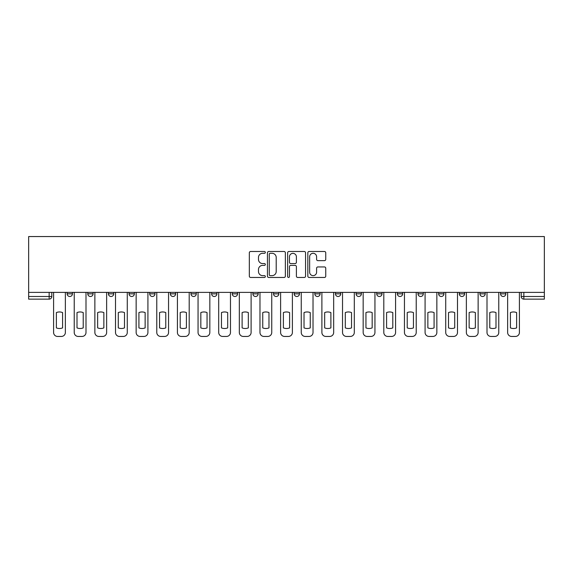 <?xml version="1.0" encoding="UTF-8"?>
<svg xmlns="http://www.w3.org/2000/svg" width="573" height="573" viewBox="0 0 573 573"><rect width="100%" height="100%" fill="white"/><g stroke="black" fill="none" stroke-linecap="round" stroke-linejoin="round"><path stroke-width="0.86" d="M265.335 252.392A0.91 0.91 0 0 0 264.425 251.49L250.623 251.49A1.296 1.296 0 0 0 249.327 252.786L249.327 276.157A1.296 1.296 0 0 0 250.623 277.461L264.425 277.461A0.91 0.91 0 0 0 265.335 276.551A0.91 0.91 0 0 0 264.425 275.642L262.642 275.642A4.154 4.154 0 0 1 258.48 271.487L258.48 269.539A4.154 4.154 0 0 1 262.642 265.378L264.425 265.378A0.91 0.91 0 0 0 265.335 264.475A0.91 0.91 0 0 0 264.425 263.566L262.642 263.566A4.154 4.154 0 0 1 258.48 259.404L258.48 257.463A4.154 4.154 0 0 1 262.642 253.302L264.425 253.302A0.91 0.91 0 0 0 265.335 252.392M500.558 293.842L500.558 292.388L500.558 293.842A2.643 2.643 0 0 0 503.209 296.492A2.643 2.643 0 0 1 500.558 293.842L505.852 293.842A2.643 2.643 0 0 1 503.209 296.492M273.536 292.388L273.536 293.842L278.829 293.842A2.643 2.643 0 0 1 276.179 296.492A2.643 2.643 0 0 1 273.536 293.842L273.536 292.388M252.894 292.388L252.894 293.842L258.187 293.842A2.643 2.643 0 0 1 255.544 296.492A2.643 2.643 0 0 1 252.894 293.842L252.894 292.388M149.703 293.842L149.703 292.388L149.703 293.842A2.643 2.643 0 0 0 152.346 296.492A2.643 2.643 0 0 1 149.703 293.842L154.997 293.842A2.643 2.643 0 0 1 152.346 296.492M108.426 292.388L108.426 293.842L113.719 293.842A2.643 2.643 0 0 1 111.069 296.492A2.643 2.643 0 0 1 108.426 293.842L108.426 292.388M87.791 293.842L87.791 292.388L87.791 293.842A2.643 2.643 0 0 0 90.434 296.492A2.643 2.643 0 0 1 87.791 293.842L93.077 293.842A2.643 2.643 0 0 1 90.434 296.492A2.643 2.643 0 0 0 93.077 293.842A2.643 2.643 0 0 1 90.434 296.492M67.148 293.842L67.148 292.388L67.148 293.842A2.643 2.643 0 0 0 69.791 296.492A2.643 2.643 0 0 1 67.148 293.842L72.442 293.842A2.643 2.643 0 0 1 69.791 296.492A2.643 2.643 0 0 0 72.442 293.842A2.643 2.643 0 0 1 69.791 296.492M324.454 260.643A1.296 1.296 0 0 0 325.751 259.34L325.751 252.786A1.296 1.296 0 0 0 324.454 251.49L309.126 251.49A1.296 1.296 0 0 0 307.83 252.786L307.83 276.157A1.296 1.296 0 0 0 309.126 277.461L324.454 277.461A1.296 1.296 0 0 0 325.751 276.157L325.751 268.236A1.296 1.296 0 0 0 324.454 266.939L317.893 266.939A1.296 1.296 0 0 0 316.597 268.236L316.597 272.168A3.474 3.474 0 0 1 313.123 275.642A3.474 3.474 0 0 1 309.649 272.168L309.649 256.776A3.474 3.474 0 0 1 313.123 253.302A3.474 3.474 0 0 1 316.597 256.776L316.597 259.34A1.296 1.296 0 0 0 317.893 260.643L324.454 260.643M544.35 292.388L28.65 292.388L28.65 236.556L544.35 236.556L544.35 299.135L523.844 299.135A2.643 2.643 0 0 1 521.201 296.492L544.35 296.492M285.361 252.786A1.296 1.296 0 0 0 284.065 251.49L268.744 251.49A1.296 1.296 0 0 0 267.441 252.786L267.441 276.157A1.296 1.296 0 0 0 268.744 277.461L284.065 277.461A1.296 1.296 0 0 0 285.361 276.157L285.361 252.786M288.935 251.49L304.256 251.49A1.296 1.296 0 0 1 305.559 252.786L305.559 276.157A1.296 1.296 0 0 1 304.256 277.461L297.702 277.461A1.296 1.296 0 0 1 296.399 276.157L296.399 266.681A1.296 1.296 0 0 0 295.102 265.378L290.755 265.378A1.296 1.296 0 0 0 289.451 266.681L289.451 276.551A0.91 0.91 0 0 1 288.548 277.461A0.91 0.91 0 0 1 287.639 276.551L287.639 252.786A1.296 1.296 0 0 1 288.935 251.49M521.201 292.388L521.201 296.492M51.799 292.388L51.799 296.492A2.643 2.643 0 0 1 49.156 299.135L28.65 299.135L28.65 296.492L51.799 296.492A2.643 2.643 0 0 1 49.156 299.135A2.643 2.643 0 0 0 51.799 296.492M28.65 292.388L28.65 296.492M505.852 292.388L505.852 293.842L505.852 292.388M485.209 292.388L485.209 293.842A2.643 2.643 0 0 1 482.566 296.492A2.643 2.643 0 0 1 479.923 293.842L485.209 293.842A2.643 2.643 0 0 1 482.566 296.492A2.643 2.643 0 0 0 485.209 293.842L485.209 292.388M479.923 292.388L479.923 293.842M464.574 292.388L464.574 293.842A2.643 2.643 0 0 1 461.931 296.492A2.643 2.643 0 0 1 459.281 293.842L464.574 293.842L464.574 292.388M459.281 292.388L459.281 293.842M443.939 292.388L443.939 293.842A2.643 2.643 0 0 1 441.289 296.492A2.643 2.643 0 0 1 438.646 293.842L443.939 293.842M438.646 292.388L438.646 293.842M423.297 292.388L423.297 293.842A2.643 2.643 0 0 1 420.654 296.492A2.643 2.643 0 0 1 418.004 293.842L423.297 293.842L423.297 292.388M418.004 292.388L418.004 293.842M402.661 292.388L402.661 293.842A2.643 2.643 0 0 1 400.011 296.492A2.643 2.643 0 0 1 397.368 293.842L402.661 293.842L402.661 292.388M397.368 292.388L397.368 293.842M382.019 292.388L382.019 293.842A2.643 2.643 0 0 1 379.376 296.492A2.643 2.643 0 0 1 376.726 293.842L382.019 293.842M376.726 292.388L376.726 293.842M361.384 292.388L361.384 293.842A2.643 2.643 0 0 1 358.734 296.492A2.643 2.643 0 0 1 356.091 293.842L361.384 293.842M356.091 292.388L356.091 293.842M340.742 292.388L340.742 293.842A2.643 2.643 0 0 1 338.099 296.492A2.643 2.643 0 0 1 335.449 293.842A2.643 2.643 0 0 0 338.099 296.492M335.449 292.388L335.449 293.842L340.742 293.842M320.106 292.388L320.106 293.842A2.643 2.643 0 0 1 317.456 296.492A2.643 2.643 0 0 1 314.813 293.842L320.106 293.842L320.106 292.388M314.813 292.388L314.813 293.842M299.464 292.388L299.464 293.842A2.643 2.643 0 0 1 296.821 296.492A2.643 2.643 0 0 1 294.171 293.842L299.464 293.842A2.643 2.643 0 0 1 296.821 296.492A2.643 2.643 0 0 0 299.464 293.842L299.464 292.388M294.171 292.388L294.171 293.842M278.829 292.388L278.829 293.842M258.187 292.388L258.187 293.842L258.187 292.388M237.551 292.388L237.551 293.842A2.643 2.643 0 0 1 234.901 296.492A2.643 2.643 0 0 1 232.258 293.842L237.551 293.842L237.551 292.388M232.258 292.388L232.258 293.842M216.909 292.388L216.909 293.842A2.643 2.643 0 0 1 214.266 296.492A2.643 2.643 0 0 1 211.616 293.842L216.909 293.842M211.616 292.388L211.616 293.842M196.274 292.388L196.274 293.842A2.643 2.643 0 0 1 193.624 296.492A2.643 2.643 0 0 1 190.981 293.842L196.274 293.842M190.981 292.388L190.981 293.842M175.632 292.388L175.632 293.842A2.643 2.643 0 0 1 172.989 296.492A2.643 2.643 0 0 1 170.339 293.842L175.632 293.842A2.643 2.643 0 0 1 172.989 296.492A2.643 2.643 0 0 0 175.632 293.842M170.339 292.388L170.339 293.842M154.997 292.388L154.997 293.842M134.354 292.388L134.354 293.842A2.643 2.643 0 0 1 131.711 296.492A2.643 2.643 0 0 1 129.061 293.842L134.354 293.842A2.643 2.643 0 0 1 131.711 296.492A2.643 2.643 0 0 0 134.354 293.842L134.354 292.388M129.061 292.388L129.061 293.842M113.719 292.388L113.719 293.842L113.719 292.388M93.077 292.388L93.077 293.842L93.077 292.388M72.442 292.388L72.442 293.842L72.442 292.388M270.17 253.302A0.91 0.91 0 0 0 269.26 254.211L269.26 274.732A0.91 0.91 0 0 0 270.17 275.642L272.053 275.642A4.154 4.154 0 0 0 276.207 271.487L276.207 257.463A4.154 4.154 0 0 0 272.053 253.302L270.17 253.302M296.399 256.84A3.474 3.474 0 0 0 292.925 253.366A3.474 3.474 0 0 0 289.451 256.84L289.451 262.262A1.296 1.296 0 0 0 290.755 263.566L295.102 263.566A1.296 1.296 0 0 0 296.399 262.262L296.399 256.84M56.369 312.572L56.369 327.899L56.369 312.572A8.266 8.266 0 0 1 62.586 312.572A8.266 8.266 0 0 0 56.369 312.572M62.586 327.899L62.586 312.572L62.586 327.899A8.266 8.266 0 0 1 56.369 327.899M53.59 332.476L53.59 292.388L53.59 332.476A3.968 3.968 0 0 0 57.558 336.444L61.397 336.444A3.968 3.968 0 0 0 65.365 332.476L65.365 292.388L65.365 332.476M57.558 336.444L61.397 336.444M77.004 312.572L77.004 327.899A8.266 8.266 0 0 0 83.221 327.899A8.266 8.266 0 0 1 77.004 327.899L77.004 312.572A8.266 8.266 0 0 1 83.221 312.572L83.221 327.899L83.221 312.572M74.225 332.476L74.225 292.388L74.225 332.476A3.968 3.968 0 0 0 78.193 336.444L82.032 336.444A3.968 3.968 0 0 0 86 332.476L86 292.388L86 332.476M97.646 312.572L97.646 327.899A8.266 8.266 0 0 0 103.863 327.899A8.266 8.266 0 0 1 97.646 327.899L97.646 312.572A8.266 8.266 0 0 1 103.863 312.572L103.863 327.899L103.863 312.572M94.867 332.476L94.867 292.388L94.867 332.476A3.968 3.968 0 0 0 98.835 336.444L102.674 336.444A3.968 3.968 0 0 0 106.642 332.476L106.642 292.388L106.642 332.476M78.193 336.444L82.032 336.444M98.835 336.444L102.674 336.444M118.282 312.572L118.282 327.899A8.266 8.266 0 0 0 124.499 327.899A8.266 8.266 0 0 1 118.282 327.899L118.282 312.572A8.266 8.266 0 0 1 124.499 312.572L124.499 327.899L124.499 312.572M115.502 332.476L115.502 292.388L115.502 332.476A3.968 3.968 0 0 0 119.471 336.444L123.31 336.444A3.968 3.968 0 0 0 127.278 332.476L127.278 292.388L127.278 332.476M138.924 312.572L138.924 327.899L138.924 312.572A8.266 8.266 0 0 1 145.141 312.572L145.141 327.899A8.266 8.266 0 0 1 138.924 327.899M136.145 332.476L136.145 292.388L136.145 332.476A3.968 3.968 0 0 0 140.113 336.444L143.945 336.444A3.968 3.968 0 0 0 147.92 332.476L147.92 292.388L147.92 332.476M159.559 312.572L159.559 327.899A8.266 8.266 0 0 0 165.776 327.899A8.266 8.266 0 0 1 159.559 327.899L159.559 312.572A8.266 8.266 0 0 1 165.776 312.572A8.266 8.266 0 0 0 159.559 312.572M165.776 312.572L165.776 327.899L165.776 312.572M156.78 332.476L156.78 292.388L156.78 332.476A3.968 3.968 0 0 0 160.748 336.444L164.587 336.444A3.968 3.968 0 0 0 168.555 332.476L168.555 292.388L168.555 332.476M119.471 336.444L123.31 336.444M145.141 312.572L145.141 327.899M140.113 336.444L143.945 336.444M160.748 336.444L164.587 336.444M180.201 312.572L180.201 327.899A8.266 8.266 0 0 0 186.418 327.899A8.266 8.266 0 0 1 180.201 327.899L180.201 312.572A8.266 8.266 0 0 1 186.418 312.572A8.266 8.266 0 0 0 180.201 312.572M186.418 312.572L186.418 327.899L186.418 312.572M177.422 332.476L177.422 292.388L177.422 332.476A3.968 3.968 0 0 0 181.39 336.444L185.222 336.444A3.968 3.968 0 0 0 189.197 332.476L189.197 292.388L189.197 332.476M181.39 336.444L185.222 336.444M200.837 312.572L200.837 327.899L200.837 312.572A8.266 8.266 0 0 1 207.054 312.572A8.266 8.266 0 0 0 200.837 312.572M207.054 327.899L207.054 312.572L207.054 327.899A8.266 8.266 0 0 1 200.837 327.899M198.057 332.476L198.057 292.388L198.057 332.476A3.968 3.968 0 0 0 202.025 336.444L205.865 336.444A3.968 3.968 0 0 0 209.833 332.476L209.833 292.388L209.833 332.476M202.025 336.444L205.865 336.444M221.472 312.572L221.472 327.899A8.266 8.266 0 0 0 227.696 327.899A8.266 8.266 0 0 1 221.472 327.899L221.472 312.572A8.266 8.266 0 0 1 227.696 312.572A8.266 8.266 0 0 0 221.472 312.572M227.696 312.572L227.696 327.899L227.696 312.572M218.7 332.476L218.7 292.388L218.7 332.476A3.968 3.968 0 0 0 222.668 336.444L226.5 336.444A3.968 3.968 0 0 0 230.475 332.476L230.475 292.388L230.475 332.476M222.668 336.444L226.5 336.444M242.114 312.572L242.114 327.899A8.266 8.266 0 0 0 248.331 327.899A8.266 8.266 0 0 1 242.114 327.899L242.114 312.572A8.266 8.266 0 0 1 248.331 312.572A8.266 8.266 0 0 0 242.114 312.572M248.331 312.572L248.331 327.899L248.331 312.572M239.335 332.476L239.335 292.388L239.335 332.476A3.968 3.968 0 0 0 243.303 336.444L247.142 336.444A3.968 3.968 0 0 0 251.11 332.476L251.11 292.388L251.11 332.476M243.303 336.444L247.142 336.444M262.749 312.572L262.749 327.899A8.266 8.266 0 0 0 268.973 327.899A8.266 8.266 0 0 1 262.749 327.899L262.749 312.572A8.266 8.266 0 0 1 268.973 312.572A8.266 8.266 0 0 0 262.749 312.572M268.973 312.572L268.973 327.899L268.973 312.572M259.977 332.476L259.977 292.388L259.977 332.476A3.968 3.968 0 0 0 263.945 336.444L267.777 336.444A3.968 3.968 0 0 0 271.745 332.476L271.745 292.388L271.745 332.476M263.945 336.444L267.777 336.444M283.391 312.572L283.391 327.899A8.266 8.266 0 0 0 289.609 327.899A8.266 8.266 0 0 1 283.391 327.899L283.391 312.572A8.266 8.266 0 0 1 289.609 312.572A8.266 8.266 0 0 0 283.391 312.572M289.609 312.572L289.609 327.899L289.609 312.572M280.612 332.476L280.612 292.388L280.612 332.476A3.968 3.968 0 0 0 284.58 336.444L288.42 336.444A3.968 3.968 0 0 0 292.388 332.476L292.388 292.388L292.388 332.476M284.58 336.444L288.42 336.444M304.027 312.572L304.027 327.899L304.027 312.572A8.266 8.266 0 0 1 310.251 312.572A8.266 8.266 0 0 0 304.027 312.572M310.251 327.899L310.251 312.572L310.251 327.899A8.266 8.266 0 0 1 304.027 327.899M301.255 332.476L301.255 292.388L301.255 332.476A3.968 3.968 0 0 0 305.223 336.444L309.055 336.444A3.968 3.968 0 0 0 313.023 332.476L313.023 292.388L313.023 332.476M305.223 336.444L309.055 336.444M324.669 312.572L324.669 327.899L324.669 312.572A8.266 8.266 0 0 1 330.886 312.572A8.266 8.266 0 0 0 324.669 312.572M330.886 327.899L330.886 312.572L330.886 327.899A8.266 8.266 0 0 1 324.669 327.899M321.89 332.476L321.89 292.388L321.89 332.476A3.968 3.968 0 0 0 325.858 336.444L329.697 336.444A3.968 3.968 0 0 0 333.665 332.476L333.665 292.388L333.665 332.476M325.858 336.444L329.697 336.444M345.304 312.572L345.304 327.899L345.304 312.572A8.266 8.266 0 0 1 351.528 312.572A8.266 8.266 0 0 0 345.304 312.572M351.528 327.899L351.528 312.572L351.528 327.899A8.266 8.266 0 0 1 345.304 327.899M342.525 332.476L342.525 292.388L342.525 332.476A3.968 3.968 0 0 0 346.5 336.444L350.332 336.444A3.968 3.968 0 0 0 354.3 332.476L354.3 292.388L354.3 332.476M346.5 336.444L350.332 336.444M365.946 312.572L365.946 327.899A8.266 8.266 0 0 0 372.164 327.899A8.266 8.266 0 0 1 365.946 327.899L365.946 312.572A8.266 8.266 0 0 1 372.164 312.572A8.266 8.266 0 0 0 365.946 312.572M372.164 312.572L372.164 327.899L372.164 312.572M363.167 332.476L363.167 292.388L363.167 332.476A3.968 3.968 0 0 0 367.135 336.444L370.975 336.444A3.968 3.968 0 0 0 374.943 332.476L374.943 292.388L374.943 332.476M367.135 336.444L370.975 336.444M386.582 312.572L386.582 327.899A8.266 8.266 0 0 0 392.799 327.899A8.266 8.266 0 0 1 386.582 327.899L386.582 312.572A8.266 8.266 0 0 1 392.799 312.572A8.266 8.266 0 0 0 386.582 312.572M392.799 312.572L392.799 327.899L392.799 312.572M383.803 332.476L383.803 292.388L383.803 332.476A3.968 3.968 0 0 0 387.778 336.444L391.61 336.444A3.968 3.968 0 0 0 395.578 332.476L395.578 292.388L395.578 332.476M387.778 336.444L391.61 336.444M407.224 312.572L407.224 327.899A8.266 8.266 0 0 0 413.441 327.899A8.266 8.266 0 0 1 407.224 327.899L407.224 312.572A8.266 8.266 0 0 1 413.441 312.572A8.266 8.266 0 0 0 407.224 312.572M413.441 312.572L413.441 327.899L413.441 312.572M404.445 332.476L404.445 292.388L404.445 332.476A3.968 3.968 0 0 0 408.413 336.444L412.252 336.444A3.968 3.968 0 0 0 416.22 332.476L416.22 292.388L416.22 332.476M408.413 336.444L412.252 336.444M427.859 312.572L427.859 327.899A8.266 8.266 0 0 0 434.076 327.899A8.266 8.266 0 0 1 427.859 327.899L427.859 312.572A8.266 8.266 0 0 1 434.076 312.572A8.266 8.266 0 0 0 427.859 312.572M434.076 312.572L434.076 327.899L434.076 312.572M425.08 332.476L425.08 292.388L425.08 332.476A3.968 3.968 0 0 0 429.055 336.444L432.887 336.444A3.968 3.968 0 0 0 436.855 332.476L436.855 292.388L436.855 332.476M429.055 336.444L432.887 336.444M448.501 312.572L448.501 327.899A8.266 8.266 0 0 0 454.718 327.899A8.266 8.266 0 0 1 448.501 327.899L448.501 312.572A8.266 8.266 0 0 1 454.718 312.572A8.266 8.266 0 0 0 448.501 312.572M454.718 312.572L454.718 327.899L454.718 312.572M445.722 332.476L445.722 292.388L445.722 332.476A3.968 3.968 0 0 0 449.69 336.444L453.53 336.444A3.968 3.968 0 0 0 457.498 332.476L457.498 292.388L457.498 332.476M449.69 336.444L453.53 336.444M469.137 312.572L469.137 327.899A8.266 8.266 0 0 0 475.354 327.899A8.266 8.266 0 0 1 469.137 327.899L469.137 312.572A8.266 8.266 0 0 1 475.354 312.572A8.266 8.266 0 0 0 469.137 312.572M475.354 312.572L475.354 327.899L475.354 312.572M466.358 332.476L466.358 292.388L466.358 332.476A3.968 3.968 0 0 0 470.326 336.444L474.165 336.444A3.968 3.968 0 0 0 478.133 332.476L478.133 292.388L478.133 332.476M470.326 336.444L474.165 336.444M489.779 312.572L489.779 327.899A8.266 8.266 0 0 0 495.996 327.899A8.266 8.266 0 0 1 489.779 327.899L489.779 312.572A8.266 8.266 0 0 1 495.996 312.572A8.266 8.266 0 0 0 489.779 312.572M495.996 312.572L495.996 327.899L495.996 312.572M487 332.476L487 292.388L487 332.476A3.968 3.968 0 0 0 490.968 336.444L494.807 336.444A3.968 3.968 0 0 0 498.775 332.476L498.775 292.388L498.775 332.476M490.968 336.444L494.807 336.444M510.414 312.572L510.414 327.899A8.266 8.266 0 0 0 516.631 327.899A8.266 8.266 0 0 1 510.414 327.899L510.414 312.572A8.266 8.266 0 0 1 516.631 312.572A8.266 8.266 0 0 0 510.414 312.572M516.631 312.572L516.631 327.899L516.631 312.572M507.635 332.476L507.635 292.388L507.635 332.476A3.968 3.968 0 0 0 511.603 336.444L515.442 336.444A3.968 3.968 0 0 0 519.41 332.476L519.41 292.388L519.41 332.476M511.603 336.444L515.442 336.444M49.156 292.388L49.156 299.135M523.844 292.388L523.844 299.135"/></g></svg>
